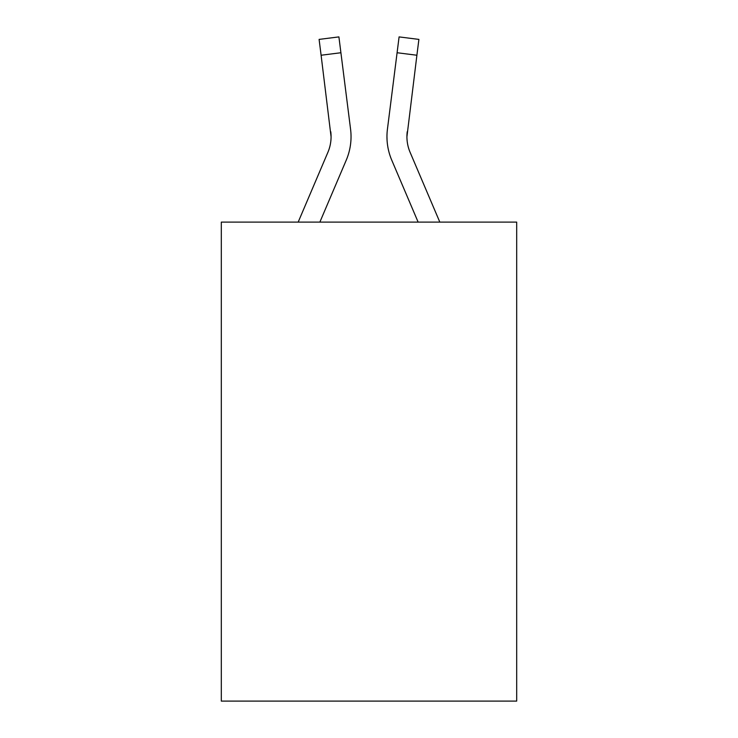 <?xml version="1.0" encoding="UTF-8"?>
<svg xmlns="http://www.w3.org/2000/svg" width="738" height="738" viewBox="0 0 738 738"><rect width="100%" height="100%" fill="white"/><g stroke="black" fill="none" stroke-linecap="round" stroke-linejoin="round"><path stroke-width="1.11" d="M516.692 222.11L516.692 701.1L221.308 701.1L221.308 222.11L516.692 222.11M319.868 222.11L346.251 160.146A59.87 59.87 -26.8 0 0 350.568 129.187L340.91 52.739L321.104 55.239L319.102 39.4L338.908 36.9L319.102 39.4L338.908 36.9L319.102 39.4L338.908 36.9L319.102 39.4L338.908 36.9L319.102 39.4L338.908 36.9L319.102 39.4L338.908 36.9L319.102 39.4L338.908 36.9L319.102 39.4L338.908 36.9L319.102 39.4L338.908 36.9L319.102 39.4L338.908 36.9L319.102 39.4L338.908 36.9L319.102 39.4L338.908 36.9L319.102 39.4L338.908 36.9L319.102 39.4L338.908 36.9L319.102 39.4L338.908 36.9L319.102 39.4L338.908 36.9L319.102 39.4L338.908 36.9L319.102 39.4L338.908 36.9L340.91 52.739M298.18 222.11L327.893 152.323A39.917 39.917 -10.3 0 0 331.076 136.761L321.104 55.239M351.039 137.157L351.039 136.659M350.264 126.788L350.568 129.187M439.82 222.11L410.107 152.323A39.917 39.917 10.3 0 1 406.924 136.761L416.896 55.239L397.09 52.739L399.092 36.9L418.898 39.4L416.896 55.239M418.132 222.11L391.749 160.146A59.87 59.87 29 0 1 387.432 129.187L397.09 52.739M327.893 152.323A39.917 39.917 -26.8 0 0 331.076 136.77A39.917 39.917 -26.8 0 1 327.893 152.323A39.917 39.917 -26.8 0 0 331.076 136.77A39.917 39.917 -26.8 0 1 327.893 152.323A39.917 39.917 -26.8 0 0 331.076 136.77A39.917 39.917 -26.8 0 1 327.893 152.323A39.917 39.917 -26.8 0 0 331.076 136.77A39.917 39.917 -26.8 0 1 327.893 152.323A39.917 39.917 -26.8 0 0 331.076 136.77A39.917 39.917 -26.8 0 1 327.893 152.323A39.917 39.917 -26.8 0 0 331.076 136.77A39.917 39.917 -26.8 0 1 327.893 152.323A39.917 39.917 -26.8 0 0 331.076 136.77A39.917 39.917 -26.8 0 1 327.893 152.323A39.917 39.917 -26.8 0 0 331.076 136.77A39.917 39.917 -26.8 0 1 327.893 152.323A39.917 39.917 -26.8 0 0 331.076 136.77A39.917 39.917 -26.8 0 1 327.893 152.323A39.917 39.917 -26.8 0 0 331.076 136.77A39.917 39.917 -26.8 0 1 327.893 152.323A39.917 39.917 -26.8 0 0 331.076 136.77A39.917 39.917 -26.8 0 1 327.893 152.323A39.917 39.917 -26.8 0 0 331.076 136.77A39.917 39.917 -26.8 0 1 327.893 152.323A39.917 39.917 -26.8 0 0 331.076 136.77A39.917 39.917 -26.8 0 1 327.893 152.323A39.917 39.917 -26.8 0 0 331.076 136.77A39.917 39.917 -26.8 0 1 327.893 152.323A39.917 39.917 -26.8 0 0 331.076 136.77A39.917 39.917 -26.8 0 1 327.893 152.323A39.917 39.917 -26.8 0 0 331.076 136.77A39.917 39.917 -26.8 0 1 327.893 152.323A39.917 39.917 -26.8 0 0 331.076 136.77L330.762 131.687A39.917 39.917 -26.8 0 1 327.893 152.323M410.107 152.323A39.917 39.917 29 0 1 406.924 136.761L407.238 131.687A39.917 39.917 29 0 0 410.107 152.323A39.917 39.917 29 0 1 406.924 136.761A39.917 39.917 29 0 0 410.107 152.323A39.917 39.917 29 0 1 406.924 136.761A39.917 39.917 29 0 0 410.107 152.323A39.917 39.917 29 0 1 406.924 136.761A39.917 39.917 29 0 0 410.107 152.323A39.917 39.917 29 0 1 406.924 136.761A39.917 39.917 29 0 0 410.107 152.323A39.917 39.917 29 0 1 406.924 136.761A39.917 39.917 29 0 0 410.107 152.323A39.917 39.917 29 0 1 406.924 136.761A39.917 39.917 29 0 0 410.107 152.323A39.917 39.917 29 0 1 406.924 136.761A39.917 39.917 29 0 0 410.107 152.323A39.917 39.917 29 0 1 406.924 136.761A39.917 39.917 29 0 0 410.107 152.323A39.917 39.917 29 0 1 406.924 136.761A39.917 39.917 29 0 0 410.107 152.323A39.917 39.917 29 0 1 406.924 136.761A39.917 39.917 29 0 0 410.107 152.323A39.917 39.917 29 0 1 406.924 136.761A39.917 39.917 29 0 0 410.107 152.323A39.917 39.917 29 0 1 406.924 136.761A39.917 39.917 29 0 0 410.107 152.323A39.917 39.917 29 0 1 406.924 136.761A39.917 39.917 29 0 0 410.107 152.323A39.917 39.917 29 0 1 406.924 136.761A39.917 39.917 29 0 0 410.107 152.323A39.917 39.917 29 0 1 406.924 136.761A39.917 39.917 29 0 0 410.107 152.323A39.917 39.917 29 0 1 406.924 136.761A39.917 39.917 29 0 0 410.107 152.323M338.908 36.9L319.102 39.4M387.035 139.611L386.961 136.659M387.432 129.187L387.736 126.788M399.092 36.9L418.898 39.4"/></g></svg>
